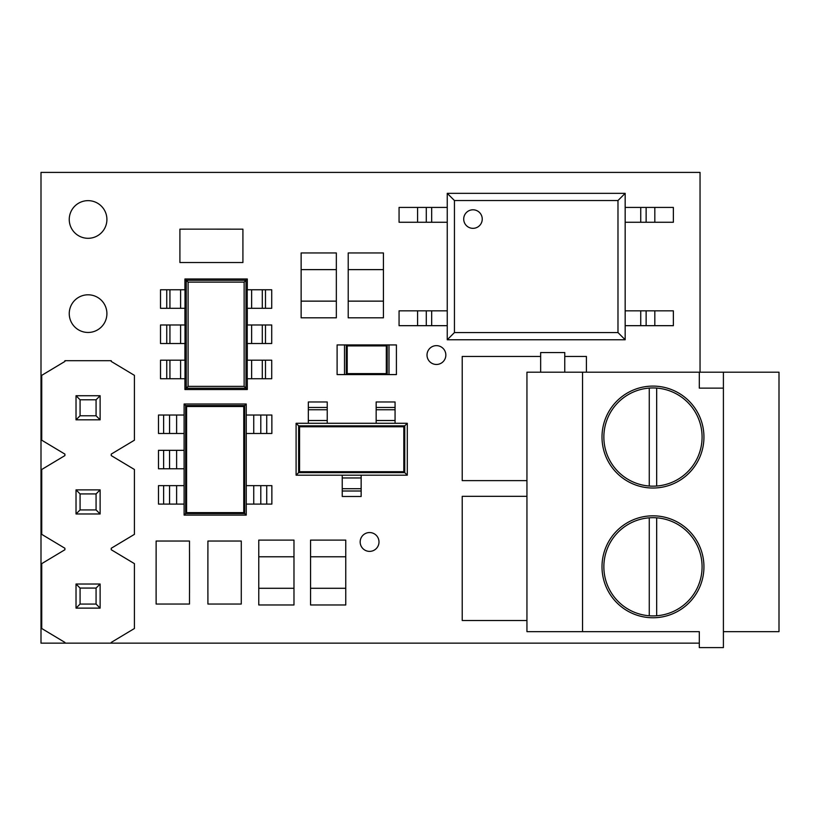 <?xml version="1.0" encoding="UTF-8"?>
<svg xmlns="http://www.w3.org/2000/svg" width="820" height="820" viewBox="0 0 820 820"><rect width="100%" height="100%" fill="white"/><g stroke="black" fill="none" stroke-linecap="round" stroke-linejoin="round"><path stroke-width="1.23" d="M41.738 440.207L64.903 454.106L64.903 455.592L41.738 469.491L41.738 534.363L64.903 548.262L64.903 549.738L41.738 563.637L41.738 628.509L64.903 642.409L64.903 643.146L111.243 643.146L111.243 642.409L134.408 628.509L134.408 563.637L111.243 549.738L111.243 548.262L134.408 534.363L134.408 469.491L111.243 455.592L111.243 454.106L134.408 440.207L134.408 375.345L111.243 361.446L111.243 360.697L64.903 360.697L64.903 361.446L41.738 375.345L41.738 440.207M100.122 419.819L76.024 419.819L76.024 395.732L100.122 395.732L100.122 419.819L96.073 415.771L96.073 399.781L80.073 399.781L80.073 415.771L96.073 415.771M96.073 399.781L100.122 395.732M76.024 419.819L80.073 415.771M80.073 399.781L76.024 395.732M100.122 513.976L76.024 513.976L76.024 489.878L100.122 489.878L100.122 513.976L96.073 509.927L96.073 493.927L80.073 493.927L80.073 509.927L96.073 509.927M100.122 608.122L76.024 608.122L76.024 584.024L100.122 584.024L100.122 608.122L96.073 604.073L96.073 588.073L80.073 588.073L80.073 604.073L96.073 604.073M96.073 493.927L100.122 489.878M76.024 513.976L80.073 509.927M80.073 493.927L76.024 489.878M96.073 588.073L100.122 584.024M76.024 608.122L80.073 604.073M80.073 588.073L76.024 584.024M652.976 515.821A50.963 50.963 0 0 0 602.003 566.794A50.963 50.963 0 0 0 652.976 617.757A50.963 50.963 0 0 0 703.939 566.794A50.963 50.963 0 0 0 652.976 515.821M652.976 386.097A50.963 50.963 0 0 0 602.003 437.06A50.963 50.963 0 0 0 652.976 488.023A50.963 50.963 0 0 0 703.939 437.06A50.963 50.963 0 0 0 652.976 386.097M656.676 517.82A49.118 49.118 0 0 0 649.266 517.82L649.266 615.769A49.118 49.118 0 0 0 702.084 566.794A49.118 49.118 0 0 0 656.676 517.82L656.676 615.769M656.676 388.085A49.118 49.118 0 0 0 649.266 388.085L649.266 486.034A49.118 49.118 0 0 0 702.084 437.06A49.118 49.118 0 0 0 656.676 388.085L656.676 486.034M649.266 388.085A49.118 49.118 0 0 0 603.858 437.06A49.118 49.118 0 0 0 649.266 486.034M649.266 517.82A49.118 49.118 0 0 0 603.858 566.794A49.118 49.118 0 0 0 649.266 615.769M582.548 631.656L699.306 631.656L699.306 647.595L723.404 647.595L723.404 631.656L779 631.656L779 372.188L526.942 372.188L526.942 631.656L582.548 631.656L582.548 372.188M723.404 631.656L723.404 372.188M699.306 372.188L699.306 388.126L723.404 388.126M564.755 372.188L564.755 352.549L540.657 352.549L540.657 372.188M69.249 219.473A18.829 18.829 0 0 0 88.078 238.302A18.829 18.829 0 0 0 106.907 219.473A18.829 18.829 0 0 0 88.078 200.644A18.829 18.829 0 0 0 69.249 219.473M360.164 541.958A9.42 9.42 0 0 0 369.584 551.378A9.42 9.42 0 0 0 378.994 541.958A9.42 9.42 0 0 0 369.584 532.549A9.42 9.42 0 0 0 360.164 541.958M69.249 313.63A18.829 18.829 0 0 0 88.078 332.459A18.829 18.829 0 0 0 106.907 313.63A18.829 18.829 0 0 0 88.078 294.8A18.829 18.829 0 0 0 69.249 313.63M427.015 355.05A9.42 9.42 0 0 0 436.424 364.469A9.42 9.42 0 0 0 445.844 355.05A9.42 9.42 0 0 0 436.424 345.64A9.42 9.42 0 0 0 427.015 355.05M482.242 219.063A9.266 9.266 0 0 1 472.976 228.339A9.266 9.266 0 0 1 463.71 219.063A9.266 9.266 0 0 1 472.976 209.797A9.266 9.266 0 0 1 482.242 219.063M395.066 420.506L376.154 420.506L376.154 401.974L395.066 401.974L395.066 423.284L407.294 423.284L407.294 475.18L296.092 475.18L296.092 423.284L308.33 423.284L308.33 401.974L327.231 401.974L327.231 407.458L308.33 407.458M327.231 407.458L327.231 423.284L376.154 423.284L376.154 420.506M361.148 488.71L361.148 496.489L342.237 496.489L342.237 488.71L361.148 488.71L361.148 475.18M342.237 488.71L342.237 475.18M327.231 423.284L308.33 423.284M327.231 409.754L308.33 409.754M395.066 423.284L376.154 423.284M395.066 409.754L376.154 409.754M407.294 423.284L404.752 425.826L404.752 472.638L298.634 472.638L296.092 475.18M296.092 423.284L298.634 425.826L404.752 425.826L403.819 426.759L299.566 426.759L298.634 425.826L298.634 472.638L299.566 471.705L403.819 471.705L403.819 426.759M403.819 471.705L407.294 475.18M526.942 496.325L462.224 496.325L462.224 620.504L526.942 620.504M700.044 372.188L700.044 172.405L41 172.405L41 643.146L64.903 643.146M111.243 643.146L699.306 643.146M586.402 372.188L586.402 356.444L564.755 356.444M540.657 356.444L462.224 356.444L462.224 480.622L526.942 480.622M189.492 552.147L189.492 541.036L156.128 541.036L156.107 592.922L156.128 604.043L189.492 604.043L189.492 592.922M189.512 552.147L189.512 592.922M207.911 592.922L207.911 604.043L241.275 604.043L241.295 552.147L241.275 541.036L207.911 541.036L207.911 552.147M207.89 592.922L207.89 552.147M231.793 262.523L242.915 262.523L242.915 229.159L191.019 229.139L179.908 229.159L179.908 262.523L191.019 262.523M231.793 262.533L191.019 262.533M396.408 344.933L337.102 344.933L337.102 374.586L396.408 374.586L396.408 344.933M386.302 373.623L386.302 345.896L387.224 344.974L344.513 344.974L388.998 344.974L388.998 374.555L344.513 374.555L346.276 374.555L347.208 373.623L386.302 373.623L387.224 374.545L388.998 374.555M344.513 344.974L344.513 374.555M346.286 374.545L346.286 344.974L347.208 345.896L347.208 373.623M345.763 556.78L310.555 556.78L310.555 540.103L345.763 540.103L345.763 604.976L310.555 604.976L310.555 588.288L345.763 588.288M310.555 556.78L310.555 588.288M258.772 588.288L293.98 588.288L293.98 604.976L258.772 604.976L258.772 540.103L293.98 540.103L293.98 556.78L258.772 556.78M293.98 588.288L293.98 556.78M348.213 301.135L383.422 301.135L383.422 317.811L348.213 317.811L348.213 252.949L383.422 252.949L383.422 269.626L348.213 269.626M383.422 301.135L383.422 269.626M301.135 301.135L336.343 301.135L336.343 317.811L301.135 317.811L301.135 252.949L336.343 252.949L336.343 269.626L301.135 269.626M336.343 301.135L336.343 269.626M246.246 433.483L246.246 515.103L184.111 515.103L184.111 404.014L246.246 404.014L246.246 433.483L271.861 433.483L271.861 415.022L266.736 415.022L266.736 433.483M176.618 468.784L158.496 468.784L158.496 450.334L176.618 450.334L176.618 468.784L184.111 468.784M176.618 450.334L184.111 450.334M169.555 450.334L169.555 468.784L169.555 450.334M246.246 515.103L244.688 513.556L185.658 513.556L185.658 405.562L184.111 404.014M246.246 404.014L244.688 405.562L244.688 513.556L243.765 512.623L243.765 406.494L244.688 405.562L185.658 405.562L186.591 406.494L186.591 512.623L243.765 512.623M186.591 512.623L184.111 515.103M176.618 433.483L158.496 433.483L158.496 415.022L176.618 415.022L176.618 433.483L184.111 433.483M176.618 415.022L184.111 415.022M169.555 415.022L169.555 433.483M176.618 504.095L158.496 504.095L158.496 485.635L176.618 485.635L176.618 504.095L184.111 504.095M176.618 485.635L184.111 485.635M169.555 485.635L169.555 504.095M266.736 415.022L246.246 415.022M260.801 415.022L260.801 433.483L260.801 415.022M266.736 485.635L266.736 504.095L271.861 504.095L271.861 485.635L246.246 485.635M266.736 504.095L246.246 504.095M260.801 485.635L260.801 504.095L260.801 485.635M166.747 308.299L185.012 308.299L185.012 289.767L160.515 289.767L160.515 308.299L166.747 308.299L166.747 289.767M169.935 308.299L169.935 289.767M166.747 343.518L185.012 343.518L185.012 324.976L160.515 324.976L160.515 343.518L166.747 343.518L166.747 324.976M166.747 378.727L185.012 378.727L185.012 360.195L160.515 360.195L160.515 378.727L166.747 378.727L166.747 360.195M169.935 343.518L169.935 324.976M169.935 378.727L169.935 360.195M265.485 308.299L271.717 308.299L271.717 289.767L247.22 289.767L247.22 308.299L265.485 308.299L265.485 289.767M262.297 308.299L262.297 289.767M265.485 343.518L271.717 343.518L271.717 324.976L247.22 324.976L247.22 343.518L265.485 343.518L265.485 324.976M265.485 378.727L271.717 378.727L271.717 360.195L247.22 360.195L247.22 378.727L265.485 378.727L265.485 360.195M262.297 343.518L262.297 324.976L262.297 343.518M262.297 378.727L262.297 360.195M184.93 378.727L184.93 389.52L186.242 388.208L186.242 280.286L245.99 280.286L247.302 278.974L184.93 278.974L184.93 289.767M184.93 389.52L247.302 389.52L245.99 388.208L186.242 388.208L188.098 386.363L244.145 386.363L245.99 388.208L245.99 280.286L244.145 282.131L188.098 282.131L188.098 386.363M247.302 389.52L247.302 378.727M247.302 360.195L247.302 343.518M247.302 324.976L247.302 308.299M247.302 289.767L247.302 278.974M188.098 282.131L184.93 278.974M184.93 308.299L184.93 324.976M184.93 343.518L184.93 360.195M625.168 310.841L625.168 193.346L447.248 193.346L447.248 339.757L625.168 339.757L625.168 310.841L673.364 310.841L673.364 325.673L654.821 325.673L654.821 310.841M617.983 200.531L454.444 200.531L454.444 332.571L617.983 332.571L617.983 200.531L625.168 193.346M617.983 332.571L625.168 339.757M454.444 200.531L447.248 193.346M454.444 332.571L447.248 339.757M417.595 310.841L399.063 310.841L399.063 325.673L417.595 325.673L417.595 310.841L447.248 310.841M417.595 325.673L447.248 325.673M417.595 207.429L399.063 207.429L399.063 222.261L417.595 222.261L417.595 207.429L447.248 207.429M417.595 222.261L447.248 222.261M654.821 325.673L625.168 325.673M654.821 207.429L654.821 222.261L673.364 222.261L673.364 207.429L625.168 207.429M654.821 222.261L625.168 222.261M299.566 426.759L299.566 471.705M361.148 477.957L342.237 477.957M342.237 491.006L361.148 491.006M327.231 420.506L308.33 420.506M395.066 407.458L376.154 407.458M386.302 345.896L347.208 345.896M387.224 344.974L387.224 374.545M243.765 406.494L186.591 406.494M163.621 450.334L163.621 468.784M163.621 415.022L163.621 433.483M163.621 485.635L163.621 504.095M253.739 415.022L253.739 433.483M253.739 485.635L253.739 504.095M244.145 386.363L244.145 282.131M180.595 308.299L180.595 289.767M180.595 343.518L180.595 324.976M180.595 378.727L180.595 360.195M251.637 308.299L251.637 289.767M251.637 343.518L251.637 324.976M251.637 378.727L251.637 360.195M431.679 325.673L431.679 310.841M426.287 325.673L426.287 310.841M431.679 222.261L431.679 207.429M426.287 222.261L426.287 207.429M646.129 325.673L646.129 310.841M640.738 325.673L640.738 310.841M646.129 222.261L646.129 207.429M640.738 222.261L640.738 207.429"/></g></svg>
